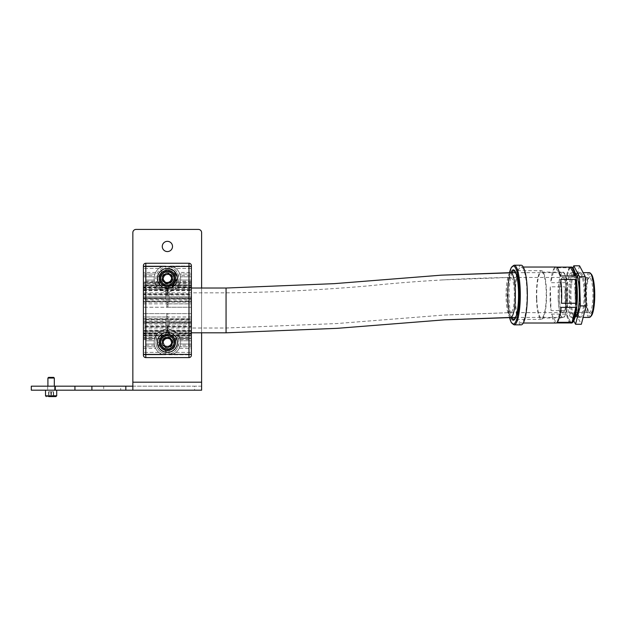 <?xml version="1.0" encoding="UTF-8"?>
<svg xmlns="http://www.w3.org/2000/svg" width="626" height="626" viewBox="0 0 626 626"><rect width="100%" height="100%" fill="white"/><g stroke="black" fill="none" stroke-linecap="round" stroke-linejoin="round"><path stroke-width="0.47" stroke-dasharray="3.13 2.35" d="M172.51 342.406A5.118 5.118 0 0 0 167.392 337.289A5.118 5.118 0 0 0 162.275 342.406A5.118 5.118 0 0 1 167.392 337.289A5.118 5.118 0 0 1 172.51 342.406A5.118 5.118 0 0 1 167.392 347.524A5.118 5.118 0 0 1 162.275 342.406A5.118 5.118 0 0 0 167.392 347.524A5.118 5.118 0 0 0 172.51 342.406M162.275 246.456A5.118 5.118 0 0 1 167.392 241.339A5.118 5.118 0 0 1 172.51 246.456A5.118 5.118 0 0 1 167.392 251.574A5.118 5.118 0 0 1 162.275 246.456M172.51 278.437A5.118 5.118 0 0 0 167.392 273.319A5.118 5.118 0 0 0 162.275 278.437A5.118 5.118 0 0 1 167.392 273.319A5.118 5.118 0 0 1 172.51 278.437A5.118 5.118 0 0 1 167.392 283.555A5.118 5.118 0 0 1 162.275 278.437A5.118 5.118 0 0 0 167.392 283.555A5.118 5.118 0 0 0 172.51 278.437M47.678 386.187L47.678 390.186L54.548 390.186L47.678 390.186L54.548 390.186L47.678 390.186L47.678 386.187L54.548 386.187L54.548 390.186L54.548 386.187L47.678 386.187M201.611 390.186L201.611 386.187L201.611 390.186L120.685 390.186L120.685 386.187L194.592 386.187L194.592 390.186M201.611 382.189L201.611 232.614A3.2 3.2 0 0 0 198.419 229.421L136.045 229.421A3.2 3.2 0 0 0 132.845 232.614L132.845 382.189L201.611 382.189L201.611 386.187L194.592 386.187M201.611 288.03L201.611 332.813M201.611 386.187L132.845 386.187L132.845 390.186L132.845 382.189M120.685 386.187L103.72 386.187L103.72 390.186L120.685 390.186M31.3 390.186L55.291 390.186L55.291 386.187L103.72 386.187M55.291 386.187L31.3 386.187M55.291 390.186L103.72 390.186M172.338 346.468A6.393 6.393 0 0 1 163.331 347.344A6.393 6.393 0 0 1 162.455 338.345A6.393 6.393 0 0 1 171.454 337.469A6.393 6.393 0 0 1 172.338 346.468A6.393 6.393 0 0 1 163.331 347.344A6.393 6.393 0 0 1 162.455 338.345A6.393 6.393 0 0 1 171.454 337.469A6.393 6.393 0 0 1 172.338 346.468A6.393 6.393 0 0 1 163.331 347.344A6.393 6.393 0 0 1 162.455 338.345A6.393 6.393 0 0 1 171.454 337.469A6.393 6.393 0 0 1 172.338 346.468M170.608 345.043A4.155 4.155 0 0 1 164.755 345.615A4.155 4.155 0 0 1 164.184 339.769A4.155 4.155 0 0 1 170.037 339.198A4.155 4.155 0 0 1 170.608 345.043A4.155 4.155 0 0 1 164.755 345.615A4.155 4.155 0 0 1 164.184 339.769A4.155 4.155 0 0 1 170.037 339.198A4.155 4.155 0 0 1 170.608 345.043M171.101 345.45A4.797 4.797 0 0 1 164.348 346.115A4.797 4.797 0 0 1 163.691 339.362A4.797 4.797 0 0 1 170.444 338.697A4.797 4.797 0 0 1 171.101 345.45M164.27 339.918A3.999 3.999 0 0 0 166.798 346.358M164.309 339.871A3.999 3.999 0 0 0 164.857 345.497A3.999 3.999 0 0 0 170.483 344.942A3.999 3.999 0 0 0 169.936 339.315A3.999 3.999 0 0 0 164.309 339.871M168.903 333.298L160.264 336.545L158.754 345.654L165.882 351.515L174.529 348.267L176.039 339.159L168.903 333.298L160.264 336.545L158.754 345.654L165.882 351.515L174.529 348.267L176.039 339.159L168.903 333.298M170.522 344.895A3.999 3.999 0 0 0 167.987 338.455M161.899 275.174A6.393 6.393 0 0 1 170.663 272.936A6.393 6.393 0 0 1 172.893 281.708A6.393 6.393 0 0 1 164.129 283.938A6.393 6.393 0 0 1 161.899 275.174A6.393 6.393 0 0 1 170.663 272.936A6.393 6.393 0 0 1 172.893 281.708A6.393 6.393 0 0 1 164.129 283.938A6.393 6.393 0 0 1 161.899 275.174A6.393 6.393 0 0 1 170.663 272.936A6.393 6.393 0 0 1 172.893 281.708A6.393 6.393 0 0 1 164.129 283.938A6.393 6.393 0 0 1 161.899 275.174M163.824 276.316A4.155 4.155 0 0 1 169.521 274.861A4.155 4.155 0 0 1 170.968 280.565A4.155 4.155 0 0 1 165.272 282.013A4.155 4.155 0 0 1 163.824 276.316A4.155 4.155 0 0 1 169.521 274.861A4.155 4.155 0 0 1 170.968 280.565A4.155 4.155 0 0 1 165.272 282.013A4.155 4.155 0 0 1 163.824 276.316M163.269 275.988A4.797 4.797 0 0 1 169.849 274.313A4.797 4.797 0 0 1 171.516 280.886A4.797 4.797 0 0 1 164.943 282.561A4.797 4.797 0 0 1 163.269 275.988M171.054 280.041A3.999 3.999 0 0 0 166.946 274.462M170.828 280.479A3.999 3.999 0 0 0 169.435 275.002A3.999 3.999 0 0 0 163.957 276.395A3.999 3.999 0 0 0 165.35 281.872A3.999 3.999 0 0 0 170.828 280.479M167.275 287.67L175.335 283.155L175.452 273.922L167.51 269.203L159.458 273.719L159.34 282.952L167.275 287.67L175.335 283.155L175.452 273.922L167.51 269.203L159.458 273.719L159.34 282.952L167.275 287.67M163.73 276.841A3.999 3.999 0 0 0 167.838 282.412M51.379 377.392L48.554 377.392L51.379 377.392M50.776 378.034L54.313 378.034L50.776 378.034M55.91 396.579L46.316 396.579L53.648 396.579L48.585 396.579L53.648 396.579L53.648 391.782L48.585 391.782L50.823 391.782L50.823 396.579M51.7 390.186L45.518 390.186L51.7 390.186M51.449 390.186L47.912 390.186L51.449 390.186M48.585 391.782L48.585 396.579M48.922 391.782L48.922 396.579M51.402 391.782L51.402 396.579M50.823 391.782L53.648 391.782M53.304 391.782L53.304 396.579M53.672 377.392L48.554 377.392L47.912 378.034L54.313 378.034L53.672 377.392M51.371 396.579L48.617 396.579L51.371 396.579M50.808 390.186L56.708 390.186L50.808 390.186M50.941 390.186L54.313 390.186L50.941 390.186M48.797 391.782L48.797 396.579L53.609 396.579L53.609 391.782L48.617 391.782L51.262 391.782L51.262 396.579M48.617 391.782L48.617 396.579M50.964 391.782L50.964 396.579M53.437 391.782L53.437 396.579M51.262 391.782L53.609 391.782M191.384 335.309L191.384 336.013L143.409 336.013L143.409 335.309L191.384 335.309L191.384 331.209L145.803 331.209L145.803 340.81L154.199 340.81L154.199 344.003L145.803 344.003L145.803 354.402L143.409 354.402L143.409 354.801L143.409 352.399L143.409 354.801L162.87 354.801A13.193 13.193 0 0 1 158.589 332.578L165.796 329.307L165.796 323.055L143.409 323.055L143.409 336.013L143.409 327.116L191.384 327.116L191.384 354.801L171.915 354.801L176.008 352.399A13.193 13.193 0 0 0 168.997 329.307L168.997 324.049L191.384 324.018L191.384 352.399L191.384 348.4L179.146 348.4A13.193 13.193 0 0 1 176.008 352.399L171.915 354.801L168.997 354.801L191.384 354.801M143.409 335.912L143.409 338.807L159.81 338.807L162.071 335.912L143.409 335.912L143.409 335.02L163.292 335.082C160.686 336.475 161.524 336.17 165.796 334.167L165.796 333.627L160.053 333.431L158.589 332.578M143.409 354.801L165.796 354.801L165.796 350.646A8.396 8.396 0 0 1 158.996 342.406A8.396 8.396 0 0 0 165.796 350.646L165.796 354.801L162.87 354.801L158.785 352.399A13.193 13.193 0 0 1 165.796 329.307L165.796 323.055M160.053 333.431C157.298 335.786 155.882 338.783 155.804 342.406L156.79 337.711L158.574 337.711L159.81 338.807L143.409 338.807L143.409 333.611L143.409 338.009L154.958 338.009L154.505 339.605A13.193 13.193 0 0 0 154.505 345.208L155.639 348.4A13.193 13.193 0 0 0 158.785 352.399L162.87 354.801A13.193 13.193 0 0 1 155.772 336.17L157.564 333.611L154.958 338.009L143.409 338.009L143.409 346.804L154.958 346.804L143.409 346.804L143.409 352.399L143.409 322.046L165.796 322.046M156.79 337.711L155.733 337.289L155.772 336.17M172.831 284.838L168.997 286.685L168.997 287.217L174.732 287.412C182.706 283.367 177.909 266.269 168.997 266.958L168.997 268.57L168.997 266.042L191.384 266.042L168.997 266.042L168.997 266.958C175.812 266.973 181.571 277.326 177.995 283.132L179.059 283.562L179.02 284.673L177.228 287.232L180.288 281.238A13.193 13.193 0 0 0 176.008 268.444A13.193 13.193 0 0 1 179.146 272.443L191.384 272.443L191.384 266.042L191.384 298.798L191.384 284.838L191.384 285.761L171.493 285.761L172.831 284.838L191.384 284.838L191.384 285.534L143.409 285.534L143.409 284.838L161.954 284.838L163.292 285.761L143.409 285.761L143.409 284.838L143.409 297.788L165.796 297.788L165.796 298.798L165.796 291.536L158.589 288.265L160.053 287.412L165.796 287.217L165.796 286.685L165.796 287.217M161.954 284.838L165.796 286.685A8.396 8.396 0 0 1 158.996 278.437A8.396 8.396 0 0 0 159.935 282.287L158.574 283.132L156.79 283.132L155.804 278.437C156.32 272.161 159.653 268.335 165.796 266.958L165.796 266.042L165.796 266.958C159.653 268.335 156.32 272.161 155.804 278.437C155.882 282.068 157.298 285.057 160.053 287.412M165.796 297.788L165.796 291.536A13.193 13.193 0 0 1 158.785 268.444L162.87 266.042L143.409 266.042L143.409 268.444L143.409 266.042L162.87 266.042A13.193 13.193 0 0 0 154.199 278.437A13.193 13.193 0 0 1 162.87 266.042L165.796 266.042L162.87 266.042L158.785 268.444A13.193 13.193 0 0 0 155.639 272.443L154.958 274.039L143.409 274.039L143.409 287.232L157.564 287.232L143.409 287.232L143.409 282.036L143.409 284.932L162.071 284.932L159.81 282.036L143.409 282.036L159.935 282.287M158.574 283.132L157.4 278.437A9.993 9.993 0 0 0 167.392 288.437A9.993 9.993 0 0 0 177.393 278.437A9.993 9.993 0 0 1 167.392 288.437A9.993 9.993 0 0 1 157.4 278.437A9.993 9.993 0 0 1 167.392 268.444A9.993 9.993 0 0 1 177.393 278.437A9.993 9.993 0 0 1 167.392 288.437A9.993 9.993 0 0 1 157.4 278.437A9.993 9.993 0 0 1 167.392 268.444A9.993 9.993 0 0 1 177.393 278.437A9.993 9.993 0 0 0 167.392 268.444A9.993 9.993 0 0 0 157.4 278.437L160.389 285.566M165.796 352.274C160.592 351.029 157.791 347.743 157.4 342.406A9.993 9.993 0 0 0 167.392 352.399A9.993 9.993 0 0 0 177.393 342.406A9.993 9.993 0 0 1 167.392 352.399A9.993 9.993 0 0 1 157.4 342.406A9.993 9.993 0 0 1 167.392 332.414A9.993 9.993 0 0 1 177.393 342.406A9.993 9.993 0 0 1 167.392 352.399A9.993 9.993 0 0 1 157.4 342.406A9.993 9.993 0 0 1 167.392 332.414A9.993 9.993 0 0 1 177.393 342.406A9.993 9.993 0 0 0 167.392 332.414A9.993 9.993 0 0 0 157.4 342.406L158.574 337.711M172.588 278.437A5.196 5.196 0 0 1 167.392 283.633A5.196 5.196 0 0 1 162.197 278.437A5.196 5.196 0 0 0 167.392 283.633A5.196 5.196 0 0 0 172.588 278.437A5.196 5.196 0 0 0 167.392 273.241A5.196 5.196 0 0 0 162.197 278.437A5.196 5.196 0 0 1 167.392 273.241A5.196 5.196 0 0 1 172.588 278.437M143.409 303.829L166.837 303.829L143.409 303.876L143.409 294.431L191.384 294.431L191.384 303.876L191.384 287.631L191.384 307.225L167.956 307.225L167.956 287.631L191.384 287.631M166.837 287.631L143.409 287.631L143.409 307.225L166.837 307.225L166.837 287.631L166.837 289.94L167.956 289.94M167.956 287.631L167.956 307.225M191.384 317.014L167.956 317.014L191.384 316.967L191.384 326.412L143.409 326.412L143.409 316.967L143.409 333.212L143.409 307.225M143.409 354.402L143.409 331.209L191.384 331.209L191.384 336.013L191.384 323.055L168.997 323.055L168.997 322.046L191.384 322.046L191.384 324.049L191.384 322.171L168.997 322.171L168.997 319.761L191.384 319.761L191.384 319.088L168.997 319.103L191.384 319.088L191.384 322.327L168.997 322.327L168.997 320.935L191.384 320.935M172.588 342.406A5.196 5.196 0 0 1 167.392 347.602A5.196 5.196 0 0 1 162.197 342.406A5.196 5.196 0 0 0 167.392 347.602A5.196 5.196 0 0 0 172.588 342.406A5.196 5.196 0 0 0 167.392 337.211A5.196 5.196 0 0 0 162.197 342.406A5.196 5.196 0 0 1 167.392 337.211A5.196 5.196 0 0 1 172.588 342.406M143.409 335.082L143.409 336.013L161.954 336.013L163.402 335.02L162.071 335.912M143.409 335.02L163.402 335.02M143.409 322.171L143.409 324.018L143.409 323.024L165.796 323.024L165.796 319.103L143.409 319.103L165.796 319.088L165.796 322.171L143.409 322.171L143.409 319.761L165.796 319.761M165.796 322.327L143.409 322.327L143.409 319.761M172.713 284.932L191.384 284.932L191.384 282.036L174.983 282.036L171.391 285.824L191.384 285.761M174.732 287.412L176.203 288.265L168.997 291.536A13.193 13.193 0 0 0 180.288 275.643L191.384 275.643L191.384 282.835L179.834 282.835L191.384 282.835L191.384 287.232L191.384 282.036L174.857 282.287A8.396 8.396 0 0 0 175.789 278.437A8.396 8.396 0 0 1 168.997 286.685L168.997 287.217M179.146 348.4L180.288 345.208A13.193 13.193 0 0 0 180.288 339.605L177.228 333.611L191.384 333.611L177.228 333.611L179.02 336.17L179.059 337.289L191.384 337.289L191.384 338.807L191.384 335.912L172.713 335.912L174.983 338.807L191.384 338.807L174.983 338.807L176.219 337.711L179.059 337.289M172.713 335.912L171.391 335.02L191.384 335.02L191.384 335.912M171.391 335.02L191.384 335.02M168.997 320.935L168.997 319.761M166.837 289.94L166.837 307.014L167.956 307.014M166.837 290.034L167.956 290.034M143.409 318.759L166.837 318.759L166.837 329.55L166.837 316.529L166.837 317.014L143.409 317.014M166.837 316.529L167.956 316.529L167.956 329.55L167.956 318.759L191.384 318.759L191.384 316.967M167.956 317.014L167.956 316.529M143.409 285.534L143.409 265.643A2.402 2.402 0 0 1 145.803 263.249A2.402 2.402 0 0 0 143.409 265.643M145.803 280.041L154.199 280.041L154.199 276.841L143.409 276.841L154.199 276.841L154.199 280.041L145.803 280.041L145.803 289.635L143.409 289.635L143.409 284.838L191.384 284.838L191.384 293.727L143.409 293.727L143.409 289.635L191.384 289.635L191.384 285.534M143.409 293.727L143.409 294.431L191.384 294.431L191.384 293.727M143.409 287.631L143.409 303.876M191.384 307.225L191.384 313.61L167.956 313.618L167.956 333.212L167.956 330.904L166.837 330.904L166.837 333.212L166.837 313.618L143.409 313.618L191.384 313.61L191.384 333.212L191.384 318.759M191.384 327.116L191.384 326.412L143.409 326.412L143.409 327.116M145.803 331.209L191.384 331.209L143.409 331.209L143.409 335.309M143.409 322.046L143.409 323.055M143.409 297.788L143.409 268.444L143.409 274.039L154.958 274.039L154.505 275.643A13.193 13.193 0 0 0 154.505 281.238L157.564 287.232L155.772 284.673L155.733 283.562L156.79 283.132M143.409 285.761L143.409 284.932M143.409 299.909L143.409 301.74L165.796 301.74L165.796 299.909L143.409 299.909L143.409 298.524L165.796 298.524L165.796 299.909M165.796 298.524L165.796 297.82L143.409 297.82L143.409 298.524M143.409 297.82L143.409 296.826L143.409 298.672L165.796 298.672L165.796 301.09L143.409 301.09L143.409 298.672M143.409 301.09L143.409 301.74M143.409 322.327L143.409 323.024M191.384 265.643L191.384 289.635L143.409 289.635L191.384 289.635L188.982 289.635L188.982 280.041L191.384 280.041L180.585 280.041L188.982 280.041M191.384 272.443L191.384 274.039L179.834 274.039L191.384 274.039L191.384 275.643M191.384 284.932L191.384 285.824M191.384 354.402L191.384 352.399L191.384 354.402L188.982 354.402L188.982 344.003L191.384 344.003L180.585 344.003L188.982 344.003M191.384 323.055L191.384 322.046M191.384 335.082L191.384 336.013L143.409 336.013M191.384 348.4L191.384 346.804L179.834 346.804L191.384 346.804L191.384 337.289M191.384 319.761L191.384 322.171M168.997 323.024L191.384 323.024L191.384 322.327M191.384 323.024L191.384 324.018L168.997 324.018L191.384 324.049M191.384 298.672L191.384 301.09L168.997 301.09L168.997 298.672L191.384 298.672L191.384 296.826L191.384 297.82L168.997 297.82L168.997 296.826L191.384 296.826L168.997 296.826L168.997 298.672M191.384 298.524L191.384 299.909L168.997 299.909L168.997 298.524L191.384 298.524L191.384 297.82M168.997 299.909L168.997 301.74L191.384 301.74L191.384 299.909M191.384 301.74L191.384 301.09M145.803 289.635L188.982 289.635M191.384 284.838L143.409 284.838M191.384 302.084L167.956 302.084L167.956 291.293L167.956 304.314L167.956 303.829L191.384 303.829M166.837 303.829L166.837 291.293L166.837 302.084L143.409 302.084M166.837 303.876L166.837 302.084M143.409 290.691L191.384 290.691M167.956 291.293L166.837 291.293M143.409 330.152L191.384 330.152M166.837 329.55L167.956 329.55M166.837 318.759L166.837 317.014M145.803 340.81L154.199 340.81L154.199 344.003L145.803 344.003M143.409 333.611L157.564 333.611L143.409 333.611M143.409 282.835L154.958 282.835L143.409 282.835M143.409 296.826L165.796 296.826L143.409 296.826M143.409 324.018L165.796 324.049L165.796 322.171M180.585 276.841L180.585 280.041L180.585 276.841L191.384 276.841L180.585 276.841M180.585 340.81L180.585 344.003L180.585 340.81L191.384 340.81L180.585 340.81M167.956 316.967L167.956 318.759M167.956 302.084L167.956 303.829M191.384 287.232L177.228 287.232L191.384 287.232M177.995 283.132L176.219 283.132L174.857 282.287A8.396 8.396 0 0 0 168.997 270.197A8.396 8.396 0 0 1 168.997 286.685M191.384 296.802L168.997 296.802L168.997 291.536L168.997 297.788L191.384 297.788M168.997 296.802L168.997 297.788M171.915 266.042L176.008 268.444L171.915 266.042A13.193 13.193 0 0 1 176.203 288.265A13.193 13.193 0 0 0 180.585 278.437A13.193 13.193 0 0 1 179.02 284.673A13.193 13.193 0 0 0 171.915 266.042A13.193 13.193 0 0 1 180.585 278.437M168.997 323.055L168.997 329.307L176.203 332.578L174.732 333.431L168.997 333.627L168.997 334.167C173.261 336.17 174.098 336.475 171.493 335.082L172.831 336.013L191.384 336.013M191.384 338.009L179.834 338.009L191.384 338.009M145.803 357.602A2.402 2.402 0 0 1 143.409 355.2A2.402 2.402 0 0 0 145.803 357.602L145.803 354.402L188.982 354.402L188.982 357.602A2.402 2.402 0 0 0 191.384 355.2A2.402 2.402 0 0 1 188.982 357.602M167.956 330.904L167.956 313.618M167.956 313.829L166.837 313.829L166.837 330.904M157.4 342.406L158.996 342.406A8.396 8.396 0 0 1 159.935 338.556A8.396 8.396 0 0 0 158.996 342.406A8.396 8.396 0 0 1 165.796 334.167L165.796 333.627M162.071 284.932L163.402 285.824L143.409 285.824M162.69 269.618L157.4 278.437C157.791 273.108 160.592 269.814 165.796 268.57L165.796 270.197A8.396 8.396 0 0 0 158.996 278.437A8.396 8.396 0 0 1 165.796 270.197A8.396 8.396 0 0 0 158.996 278.437A8.396 8.396 0 0 1 165.796 270.197L165.796 266.958L165.796 268.57L162.909 269.509M154.199 278.437A13.193 13.193 0 0 0 158.589 288.265A13.193 13.193 0 0 1 154.199 278.437A13.193 13.193 0 0 0 155.772 284.673A13.193 13.193 0 0 1 154.199 278.437M165.796 301.74L165.796 301.09M165.796 297.82L165.796 298.672M165.796 323.024L165.796 324.018M180.288 275.643L179.146 272.443M168.997 268.57L168.997 270.197L168.997 268.57C176.336 270.98 178.746 275.831 176.219 283.132M168.997 350.646L168.997 354.801L168.997 350.646A8.396 8.396 0 0 0 175.789 342.406A8.396 8.396 0 0 1 168.997 350.646A8.396 8.396 0 0 0 174.857 338.556A8.396 8.396 0 0 1 168.997 350.646M180.585 342.406A13.193 13.193 0 0 1 171.915 354.801A13.193 13.193 0 0 0 176.203 332.578A13.193 13.193 0 0 1 171.915 354.801A13.193 13.193 0 0 0 179.02 336.17A13.193 13.193 0 0 1 180.585 342.406M168.997 333.627L168.997 334.167A8.396 8.396 0 0 1 175.789 342.406A8.396 8.396 0 0 0 168.997 334.167M168.997 322.171L168.997 324.018M168.997 301.09L168.997 301.74M168.997 298.524L168.997 297.82M166.837 293.383L167.956 293.383M167.956 292.021L166.837 292.021M166.837 328.822L167.956 328.822M167.956 327.461L166.837 327.461M576.389 316.13L575.638 316.912A22.387 4.656 90 0 1 572.939 315.848A22.387 4.656 90 0 1 570.2 288.508A22.387 4.656 90 0 1 575.638 273.155L576.389 273.938A21.589 4.492 -90 0 0 575.435 273.445A21.589 4.492 -90 0 0 571.022 290.988A21.589 4.492 -90 0 0 573.776 315.105A21.589 4.492 -90 0 0 575.435 316.623A21.589 4.492 -90 0 0 576.389 316.13A21.589 4.492 -90 0 0 579.903 296.787A21.589 4.492 -90 0 0 577.086 274.963A21.589 4.492 -90 0 0 576.389 273.938M582.149 274.219A22.387 4.656 -90 0 0 579.449 273.155A22.387 4.656 -90 0 0 575.795 293.211A22.387 4.656 -90 0 0 578.721 315.848A22.387 4.656 -90 0 0 579.449 316.912A22.387 4.656 -90 0 0 584.887 301.552A22.387 4.656 -90 0 0 582.149 274.219M578.001 315.105A21.589 4.492 90 0 1 575.184 293.273A21.589 4.492 90 0 1 578.698 273.938A21.589 4.492 90 0 1 579.653 273.445A21.589 4.492 90 0 1 581.311 274.963A21.589 4.492 90 0 1 584.066 299.079A21.589 4.492 90 0 1 579.653 316.623A21.589 4.492 90 0 1 578.698 316.13A21.589 4.492 90 0 1 578.001 315.105M573.134 268.147L568.94 284.157L569.832 313.383L573.76 320.864M579.543 265.807L574.723 284.157L575.623 313.383L581.335 324.26M568.94 284.157L574.723 284.157M569.832 313.383L575.623 313.383M594.058 292.358A18.31 3.811 -90 0 0 589.481 277.138A18.31 3.811 -90 0 0 586.523 297.702A18.31 3.811 -90 0 0 589.481 312.922A18.31 3.811 -90 0 0 594.058 292.358M585.787 297.569A17.348 3.607 90 0 1 588.589 278.077A17.348 3.607 90 0 1 589.356 277.678A17.348 3.607 90 0 1 592.924 292.498A17.348 3.607 90 0 1 589.356 312.382A17.348 3.607 90 0 1 588.589 311.991A17.348 3.607 90 0 1 585.787 297.569M591.241 315.974A21.433 4.452 90 0 1 585.881 298.164A21.433 4.452 90 0 1 591.241 274.094M589.356 272.646A22.387 4.656 -90 0 0 584.747 298.305A22.387 4.656 -90 0 0 589.356 317.421M559.347 297.569A17.348 3.607 90 0 1 562.915 277.678A17.348 3.607 90 0 1 566.483 292.498A17.348 3.607 90 0 1 562.915 312.382A17.348 3.607 90 0 1 559.347 297.569M558.196 298.383A22.951 4.773 90 0 1 562.915 272.083A22.951 4.773 90 0 1 567.641 291.685A22.951 4.773 90 0 1 562.915 317.985A22.951 4.773 90 0 1 558.196 298.383M536.772 298.383A22.951 4.773 90 0 1 541.49 272.083A22.951 4.773 90 0 1 546.208 291.685A22.951 4.773 90 0 1 541.49 317.985A22.951 4.773 90 0 1 536.772 298.383M536.474 298.594A24.391 5.071 90 0 1 541.49 270.643A24.391 5.071 90 0 1 546.506 291.473A24.391 5.071 90 0 1 541.49 319.424A24.391 5.071 90 0 1 536.474 298.594M521.153 324.855A29.821 6.197 90 0 1 515.018 299.385A29.821 6.197 90 0 1 521.153 265.205M570.349 322.953A27.982 5.822 -90 0 1 566.475 314.095L551.616 314.095A27.982 5.822 -90 0 0 555.88 323.016M526.912 290.949A27.982 5.822 90 0 1 521.153 323.016A27.982 5.822 90 0 1 515.394 299.118A27.982 5.822 90 0 1 521.153 267.044A27.982 5.822 90 0 1 526.912 290.949M550.121 299.118A27.982 5.822 -90 0 0 551.044 310.621L565.904 310.621A27.982 5.822 -90 0 1 564.981 299.118A27.982 5.822 -90 0 1 565.176 286.818L550.317 286.818A27.982 5.822 -90 0 0 550.121 299.118M571.522 323.016A27.982 5.822 90 0 1 565.763 299.118A27.982 5.822 90 0 1 571.522 267.044M576.123 291.763A22.387 4.656 90 0 1 571.522 317.421A22.387 4.656 90 0 1 566.913 298.305A22.387 4.656 90 0 1 571.522 272.646A22.387 4.656 90 0 1 576.123 291.763M555.88 267.044A27.982 5.822 -90 0 0 555.489 267.106L556.271 267.106M554.573 267.756A27.982 5.822 -90 0 0 550.653 282.702L565.513 282.702A27.982 5.822 -90 0 1 569.441 267.756L554.573 267.756L550.653 282.702M550.317 286.818L551.044 310.621M565.176 286.818L565.904 310.621M569.441 267.756L565.513 282.702M560.137 275.972L555.489 267.106M561.444 303.25L560.708 279.439M557.179 322.312L561.099 307.366M551.616 314.095L556.271 322.953M566.475 314.095L571.131 322.953M559.261 295.034A17.591 3.654 90 0 1 562.915 277.443A17.591 3.654 90 0 1 566.577 295.034A17.591 3.654 90 0 1 562.915 312.624A17.591 3.654 90 0 1 559.261 295.034M143.409 292.835L143.409 328.016L143.409 292.835L226.056 292.835C271.661 292.436 319.01 290.128 368.08 285.91C413.019 281.184 460.548 278.359 510.659 277.443A17.591 3.654 90 0 1 510.714 277.443A17.591 3.654 90 0 1 514.376 295.034A17.591 3.654 90 0 1 510.769 312.624A17.591 3.654 90 0 1 510.714 312.624A17.591 3.654 90 0 1 507.06 295.034A17.591 3.654 90 0 1 510.659 277.443M143.409 328.016L226.056 328.016L336.811 323.548L444.069 315.058L510.769 312.624M567.571 295.034A22.387 4.656 90 0 1 562.915 317.421A22.387 4.656 90 0 1 558.267 295.034A22.387 4.656 90 0 1 562.915 272.646A22.387 4.656 90 0 1 567.571 295.034M143.409 332.813L143.409 288.03L143.409 332.813L191.384 332.813M143.409 288.03L191.384 288.03M168.997 274.775A3.999 3.999 0 0 1 171.054 280.041A3.999 3.999 0 0 1 165.796 282.099A3.999 3.999 0 0 1 163.73 276.841A3.999 3.999 0 0 1 168.997 274.775M165.475 282.835A4.797 4.797 0 0 0 171.79 280.362A4.797 4.797 0 0 0 169.317 274.039A4.797 4.797 0 0 1 171.79 280.362A4.797 4.797 0 0 1 165.475 282.835A4.797 4.797 0 0 1 162.995 276.52A4.797 4.797 0 0 1 169.317 274.039A4.797 4.797 0 0 0 162.995 276.52A4.797 4.797 0 0 0 165.475 282.835M170.593 271.113A7.997 7.997 0 0 1 174.724 281.637A7.997 7.997 0 0 1 164.192 285.769A7.997 7.997 0 0 1 160.068 275.237A7.997 7.997 0 0 1 170.593 271.113M162.807 278.953L165.546 282.67L170.131 282.154L171.986 277.921L169.239 274.211L164.654 274.72L162.807 278.953M163.441 341.812A3.999 3.999 0 0 1 167.987 338.455A3.999 3.999 0 0 1 171.352 343.001A3.999 3.999 0 0 1 166.798 346.358A3.999 3.999 0 0 1 163.441 341.812M172.142 343.118A4.797 4.797 0 0 0 168.104 337.664A4.797 4.797 0 0 0 162.65 341.694A4.797 4.797 0 0 1 168.104 337.664A4.797 4.797 0 0 1 172.142 343.118A4.797 4.797 0 0 1 166.68 347.148A4.797 4.797 0 0 1 162.65 341.694A4.797 4.797 0 0 0 166.68 347.148A4.797 4.797 0 0 0 172.142 343.118M159.489 341.217A7.997 7.997 0 0 1 168.582 334.503A7.997 7.997 0 0 1 175.303 343.596A7.997 7.997 0 0 1 166.203 350.317A7.997 7.997 0 0 1 159.489 341.217M169.083 346.702L171.962 343.095L170.272 338.799L165.71 338.11L162.83 341.718L164.521 346.014L169.083 346.702M161.837 337.837A7.199 7.199 0 0 0 162.823 347.962A7.199 7.199 0 0 0 172.956 346.976A7.199 7.199 0 0 0 171.962 336.851A7.199 7.199 0 0 0 161.837 337.837M163.073 338.854A5.595 5.595 0 0 1 170.953 338.079A5.595 5.595 0 0 1 171.72 345.959A5.595 5.595 0 0 1 163.84 346.734A5.595 5.595 0 0 1 163.073 338.854M173.582 282.115A7.199 7.199 0 0 0 171.07 272.255A7.199 7.199 0 0 0 161.211 274.759A7.199 7.199 0 0 0 163.715 284.627A7.199 7.199 0 0 0 173.582 282.115M172.205 281.301A5.595 5.595 0 0 1 164.536 283.249A5.595 5.595 0 0 1 162.58 275.581A5.595 5.595 0 0 1 170.256 273.625A5.595 5.595 0 0 1 172.205 281.301M51.7 395.781L45.518 395.781L51.7 395.781M56.708 390.186L56.708 395.781L45.518 395.781L45.518 390.186M160.538 285.714L162.995 287.412M167.956 316.584L166.837 316.584M143.409 288.93L191.384 288.93M143.409 290.339L191.384 290.339M191.384 298.923L143.409 298.923M143.409 294.956L191.384 294.956M191.384 301.709L143.409 301.709M166.837 304.267L167.956 304.267M191.384 307.233L143.409 307.233M143.409 319.143L191.384 319.143M191.384 321.92L143.409 321.92M191.384 325.888L143.409 325.888M191.384 330.512L143.409 330.512M191.384 331.913L143.409 331.913M143.409 266.441L145.803 266.441L145.803 276.841M143.409 348.4L155.639 348.4M158.785 352.399L143.409 352.399L158.785 352.399M143.409 339.605L154.505 339.605M154.505 345.208L143.409 345.208M143.409 337.289L155.733 337.289M157.165 334.081L143.409 334.081M143.409 296.802L165.796 296.802M158.785 268.444L143.409 268.444L158.785 268.444M155.733 283.562L143.409 283.562M143.409 286.763L157.165 286.763M143.409 275.643L154.505 275.643M154.505 281.238L143.409 281.238M155.639 272.443L143.409 272.443M143.409 320.935L165.796 320.935M188.982 263.249L188.982 266.441L145.803 266.441L145.803 263.249M188.982 276.841L188.982 266.441L191.384 266.441M188.982 340.81L188.982 331.209M191.384 268.444L176.008 268.444L191.384 268.444M191.384 281.238L180.288 281.238M191.384 283.562L179.059 283.562M177.627 286.763L191.384 286.763M176.008 352.399L191.384 352.399L176.008 352.399M191.384 334.081L177.627 334.081M191.384 345.208L180.288 345.208M180.288 339.605L191.384 339.605M162.87 354.801A13.193 13.193 0 0 1 154.199 342.406M158.996 342.406A8.396 8.396 0 0 1 165.796 334.167M155.804 342.406C156.32 348.682 159.653 352.508 165.796 353.893C159.653 352.508 156.32 348.682 155.804 342.406M175.789 278.437A8.396 8.396 0 0 0 168.997 270.197A8.396 8.396 0 0 1 175.789 278.437M177.283 276.974L177.393 278.437M177.995 337.711C181.571 343.517 175.812 353.87 168.997 353.893C177.909 354.582 182.706 337.484 174.732 333.431M176.219 337.711C178.746 345.012 176.336 349.864 168.997 352.274C178.332 351.288 180.444 337.085 171.79 333.431M167.956 302.601L166.837 302.601M166.837 318.243L167.956 318.243M509.494 272.646A29.023 6.033 -90 0 0 507.365 299.267A29.023 6.033 -90 0 0 509.494 317.421M514.11 324.855A29.821 6.197 90 0 1 507.976 299.385A29.821 6.197 90 0 1 514.11 265.205M512.099 272.646A24.391 5.071 -90 0 0 509.094 298.594A24.391 5.071 -90 0 0 512.099 317.421M541.49 319.424L514.11 319.424A24.391 5.071 -90 0 0 519.126 291.473A24.391 5.071 -90 0 0 514.11 270.643L541.49 270.643M510.933 317.421A25.189 5.235 90 0 1 508.148 298.712A25.189 5.235 90 0 1 510.933 272.646M226.056 328.016L226.056 292.835L226.056 328.016M510.652 317.421A22.387 4.656 90 0 1 506.066 295.034A22.387 4.656 90 0 1 510.652 272.646M226.056 332.813L226.056 288.03M54.313 386.187L54.313 378.034M47.912 386.187L47.912 378.034M143.409 333.212L166.837 333.212M167.956 333.212L191.384 333.212M166.837 316.967L143.409 316.967M143.409 298.798L165.796 298.798M167.956 303.876L191.384 303.876M168.997 298.798L191.384 298.798M143.409 301.763L165.796 301.763M168.997 301.763L191.384 301.763M166.837 304.314L167.956 304.314M166.837 330.81L167.956 330.81M578.698 273.938L579.449 273.155M575.435 273.445L579.653 273.445M575.435 316.623L579.653 316.623M578.698 316.13L579.449 316.912M588.589 278.077L589.481 277.138M509.447 272.646L507.342 299.298L509.447 317.421M562.915 277.678L589.356 277.678M541.49 272.083L562.915 272.083M521.153 323.016L523.297 323.016M571.522 317.421L583.127 317.421M571.522 272.646L583.135 272.646M521.153 267.044L523.297 267.044M541.49 317.985L562.915 317.985M562.915 312.382L589.356 312.382M588.589 311.991L589.481 312.922M441.69 279.955L510.714 277.443L562.915 277.443M562.915 312.624L510.714 312.624L444.069 315.058M515.644 317.421L562.915 317.421M515.644 272.646L562.915 272.646"/><path stroke-width="0.94" d="M172.51 246.456A5.118 5.118 0 0 0 167.392 241.339A5.118 5.118 0 0 0 162.275 246.456A5.118 5.118 0 0 0 167.392 251.574A5.118 5.118 0 0 0 172.51 246.456M125.826 390.186L125.826 386.187L91.897 386.187L91.897 390.186L132.845 390.186L132.845 232.614A3.2 3.2 0 0 1 136.045 229.421L198.419 229.421A3.2 3.2 0 0 1 201.611 232.614L201.611 288.03M201.611 332.813L201.611 390.186L132.845 390.186M125.826 386.187L132.845 386.187M31.3 386.187L55.291 386.187L55.291 390.186L31.3 390.186L31.3 386.187L31.3 390.186M91.897 390.186L74.94 390.186L74.94 386.187L55.291 386.187M74.94 386.187L91.897 386.187M74.94 390.186L55.291 390.186M167.987 338.455A3.999 3.999 0 0 0 164.27 339.918M166.798 346.358A3.999 3.999 0 0 0 170.522 344.895M167.838 282.412A3.999 3.999 0 0 0 171.054 280.041M166.946 274.462A3.999 3.999 0 0 0 163.73 276.841M53.648 396.579L48.797 396.579M47.912 378.034L48.554 377.392L53.672 377.392L54.313 378.034L47.912 378.034L47.912 386.187M53.609 396.579L55.91 396.579L56.708 395.781L55.91 396.579M177.393 278.437A9.993 9.993 0 0 1 167.392 288.437A9.993 9.993 0 0 1 157.4 278.437A9.993 9.993 0 0 1 167.392 268.444A9.993 9.993 0 0 1 177.393 278.437L171.79 287.412M177.393 342.406A9.993 9.993 0 0 1 167.392 352.399A9.993 9.993 0 0 1 157.4 342.406A9.993 9.993 0 0 1 167.392 332.414A9.993 9.993 0 0 1 177.393 342.406M143.409 266.441L143.409 355.2A2.402 2.402 0 0 0 145.803 357.602L188.982 357.602A2.402 2.402 0 0 0 191.384 355.2L191.384 265.643A2.402 2.402 0 0 0 188.982 263.249L145.803 263.249A2.402 2.402 0 0 0 143.409 265.643L143.409 266.441L145.803 266.441L145.803 354.402L188.982 354.402L188.982 266.441L145.803 266.441L145.803 263.249L188.982 263.249A2.402 2.402 0 0 1 191.384 265.643A2.402 2.402 0 0 0 188.982 263.249L188.982 266.441L191.384 266.441M143.409 355.2L143.409 354.801M191.384 354.801L191.384 355.2M191.384 354.402L188.982 354.402L188.982 357.602L145.803 357.602L145.803 354.402L143.409 354.402M575.638 273.155A22.387 4.656 90 0 1 576.366 274.219A22.387 4.656 90 0 1 579.293 296.857A22.387 4.656 90 0 1 575.638 316.912M573.76 320.864L575.544 324.26L580.365 305.911L579.465 276.684L573.752 265.807L573.134 268.147M575.544 324.26L581.335 324.26L586.147 305.911L585.255 276.684L579.543 265.807L573.752 265.807M580.365 305.911L586.147 305.911M579.465 276.684L585.255 276.684M590.341 273.155L591.241 274.094A21.433 4.452 90 0 1 594.7 291.904A21.433 4.452 90 0 1 591.241 315.974L590.341 316.912A22.387 4.656 -90 0 0 593.957 291.763A22.387 4.656 -90 0 0 590.341 273.155A22.387 4.656 -90 0 0 589.356 272.646L583.135 272.646M583.127 317.421L589.356 317.421A22.387 4.656 -90 0 0 590.341 316.912M527.288 290.675A29.821 6.197 90 0 1 521.153 324.855L514.11 324.855A29.821 6.197 90 0 0 520.245 290.675A29.821 6.197 90 0 0 514.11 265.205L521.153 265.205A29.821 6.197 90 0 1 527.288 290.675M557.179 322.312A27.982 5.822 -90 0 0 561.099 307.366L575.959 307.366A27.982 5.822 -90 0 1 572.039 322.312L557.179 322.312M523.297 323.016L555.88 323.016A27.982 5.822 -90 0 0 556.271 322.953L571.131 322.953A27.982 5.822 -90 0 1 570.74 323.016L571.522 323.016A27.982 5.822 90 0 0 577.274 290.949A27.982 5.822 90 0 0 571.522 267.044L570.74 267.044A27.982 5.822 -90 0 0 570.349 267.106L556.271 267.106M570.349 322.953A27.982 5.822 -90 0 0 570.74 323.016M576.303 303.25A27.982 5.822 -90 0 0 576.499 290.949A27.982 5.822 -90 0 0 575.568 279.439L560.708 279.439A27.982 5.822 -90 0 1 561.632 290.949A27.982 5.822 -90 0 1 561.444 303.25L576.303 303.25L575.568 279.439M570.74 267.044A27.982 5.822 -90 0 1 574.997 275.972L560.137 275.972A27.982 5.822 -90 0 0 555.88 267.044L523.297 267.044M574.997 275.972L570.349 267.106M572.039 322.312L575.959 307.366M191.384 332.813L226.056 332.813L337.14 328.337L444.397 319.847L510.785 317.421A22.387 4.656 90 0 1 510.714 317.421A22.387 4.656 90 0 1 510.652 317.421M191.384 288.03L226.056 288.03L334.057 283.664L441.369 275.166L510.652 272.646A22.387 4.656 90 0 1 510.714 272.646A22.387 4.656 90 0 1 515.37 295.034A22.387 4.656 90 0 1 510.785 317.421M170.593 271.113A7.997 7.997 0 0 1 174.724 281.637A7.997 7.997 0 0 1 164.192 285.769A7.997 7.997 0 0 1 160.068 275.237A7.997 7.997 0 0 1 170.593 271.113A7.997 7.997 0 0 0 160.068 275.237A7.997 7.997 0 0 0 164.192 285.769M162.807 278.953L165.546 282.67L170.131 282.154L171.986 277.921L169.239 274.211L164.654 274.72L162.807 278.953M159.489 341.217A7.997 7.997 0 0 1 168.582 334.503A7.997 7.997 0 0 1 175.303 343.596A7.997 7.997 0 0 1 166.203 350.317A7.997 7.997 0 0 1 159.489 341.217A7.997 7.997 0 0 0 166.203 350.317A7.997 7.997 0 0 0 175.303 343.596M169.083 346.702L171.962 343.095L170.272 338.799L165.71 338.11L162.83 341.718L164.521 346.014L169.083 346.702M132.845 382.189L201.611 382.189M45.518 390.186L45.518 395.781L46.316 396.579L45.518 395.781L56.708 395.781L56.708 390.186M165.796 352.274C160.624 351.006 157.822 347.72 157.4 342.406C157.572 338.361 159.434 335.364 162.995 333.431M168.997 268.57L174.005 270.941L177.283 276.974M509.494 317.421A29.023 6.033 -90 0 0 516.293 320.309A29.023 6.033 -90 0 0 519.298 290.793A29.023 6.033 -90 0 0 515.495 267.944A29.023 6.033 -90 0 0 509.494 272.646M512.099 317.421A24.391 5.071 -90 0 0 514.11 319.424L516.207 315.911C517.952 309.948 518.719 301.771 518.492 291.38C518.234 284.008 517.475 278.265 516.207 274.157L514.11 270.643A24.391 5.071 -90 0 0 512.099 272.646M510.933 272.646A25.189 5.235 90 0 1 518.516 291.356A25.189 5.235 90 0 1 516.38 315.52A25.189 5.235 90 0 1 510.933 317.421M226.056 288.03L226.056 332.813M164.646 284.744A6.878 6.878 0 0 0 173.699 281.191A6.878 6.878 0 0 0 170.147 272.138A6.878 6.878 0 0 0 161.093 275.683A6.878 6.878 0 0 0 164.646 284.744M174.192 343.431A6.878 6.878 0 0 0 168.417 335.606A6.878 6.878 0 0 0 160.592 341.381A6.878 6.878 0 0 0 166.375 349.206A6.878 6.878 0 0 0 174.192 343.431M54.313 386.187L54.313 378.034M509.447 317.421L511.137 322.296L514.11 324.855M509.447 272.646L511.16 267.725L514.11 265.205M444.397 319.847L515.644 317.421M515.644 272.646L441.369 275.166"/></g></svg>
